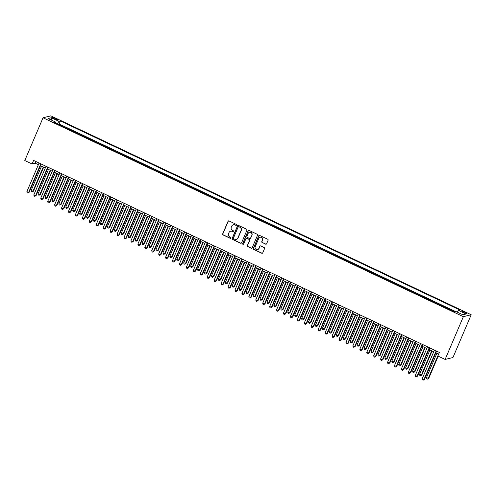 <?xml version="1.0" encoding="UTF-8"?>
<svg xmlns="http://www.w3.org/2000/svg" width="496" height="496" viewBox="0 0 496 496"><rect width="100%" height="100%" fill="white"/><g stroke="black" fill="none" stroke-linecap="round" stroke-linejoin="round"><path stroke-width="0.74" d="M236.518 225.066A0.539 0.521 -103.8 0 0 236.251 224.353L229.016 220.931A0.769 0.744 -103.8 0 0 228.036 221.309L222.667 233.901A0.769 0.744 -103.8 0 0 223.051 234.924L230.287 238.347A0.539 0.521 -103.8 0 0 230.969 238.08A0.539 0.521 -103.8 0 0 230.702 237.367L229.766 236.921A2.468 2.375 -103.8 0 1 228.544 233.653L228.991 232.605A2.468 2.375 -103.8 0 1 232.122 231.396L233.058 231.837A0.539 0.521 -103.8 0 0 233.746 231.576A0.539 0.521 -103.8 0 0 233.48 230.857L232.543 230.417A2.468 2.375 -103.8 0 1 231.316 227.149L231.762 226.095A2.468 2.375 -103.8 0 1 234.899 224.893L235.836 225.333A0.539 0.521 -103.8 0 0 236.518 225.066M465.124 312.257A2.517 0.428 23.1 0 0 462.129 311.438A2.517 0.428 23.1 0 0 463.766 312.592A2.517 0.428 23.1 0 0 466.761 313.41A2.517 0.428 23.1 0 0 465.124 312.257M265.62 244.181A0.769 0.744 -103.8 0 0 266.6 243.803L268.107 240.269A0.769 0.744 -103.8 0 0 267.722 239.246L259.687 235.445A0.769 0.744 -103.8 0 0 258.707 235.823L253.338 248.415A0.769 0.744 -103.8 0 0 253.723 249.432L261.758 253.239A0.769 0.744 -103.8 0 0 262.737 252.861L264.554 248.595A0.769 0.744 -103.8 0 0 264.17 247.572L260.735 245.942A0.769 0.744 -103.8 0 0 259.755 246.32L258.85 248.434A2.065 1.984 -103.8 0 1 255.514 248.88A2.065 1.984 -103.8 0 1 255.211 246.71L258.745 238.421A2.065 1.984 -103.8 0 1 262.08 237.981A2.065 1.984 -103.8 0 1 262.39 240.145L261.801 241.527A0.769 0.744 -103.8 0 0 262.179 242.55L265.831 244.125A0.769 0.744 -103.8 0 0 266.203 244.193M43.04 117.775L24.8 160.537L32.085 163.984L33.604 160.419L439.363 352.427L437.844 355.992L445.123 359.439L463.363 316.677L43.04 117.775L50.877 115.853L471.2 314.755L463.363 316.677M246.934 230.249A0.769 0.744 -103.8 0 0 246.549 229.226L238.514 225.426A0.769 0.744 -103.8 0 0 237.534 225.804L232.165 238.396A0.769 0.744 -103.8 0 0 232.55 239.413L240.585 243.22A0.769 0.744 -103.8 0 0 241.558 242.842L246.934 230.249M249.104 230.435L257.139 234.236A0.769 0.744 -103.8 0 1 257.517 235.259L252.148 247.851A0.769 0.744 -103.8 0 1 251.168 248.229L247.733 246.599A0.769 0.744 -103.8 0 1 247.349 245.576L249.525 240.473A0.769 0.744 -103.8 0 0 249.141 239.45L246.865 238.371A0.769 0.744 -103.8 0 0 245.886 238.75L243.617 244.063A0.539 0.521 -103.8 0 1 242.742 244.181A0.539 0.521 -103.8 0 1 242.662 243.617L248.124 230.814A0.769 0.744 -103.8 0 1 249.104 230.435M454.255 311.438L453.704 311.513M450.579 310.031L446.766 308.227M443.641 306.751L439.828 304.947M436.709 303.471L432.896 301.667M429.772 300.185L425.959 298.381M422.834 296.906L419.021 295.101M415.896 293.626L412.089 291.822M408.964 290.34L405.151 288.536M402.027 287.06L398.214 285.256M395.089 283.774L391.276 281.97M388.157 280.494L384.344 278.69M381.219 277.214L377.406 275.41M374.282 273.928L370.469 272.124M367.344 270.649L363.531 268.844M360.412 267.363L356.599 265.558M353.474 264.083L349.661 262.279M346.537 260.803L347.008 260.685L342.848 258.714L342.724 258.999M339.599 257.517L335.792 255.713M332.667 254.237L328.854 252.433M325.729 250.957L321.916 249.153M318.792 247.671L314.979 245.867M311.86 244.392L308.047 242.587M304.922 241.106L301.109 239.301M297.984 237.826L294.171 236.022M291.047 234.546L287.24 232.742M284.115 231.26L280.302 229.456M277.177 227.98L273.364 226.176M270.239 224.694L266.426 222.89M263.308 221.414L259.495 219.61M256.37 218.135L252.557 216.33M249.432 214.849L245.619 213.044M242.494 211.569L238.688 209.765M235.563 208.289L231.75 206.485M228.625 205.003L224.812 203.199M221.687 201.723L217.874 199.919M214.756 198.437L210.943 196.633M207.818 195.157L204.005 193.353M200.88 191.878L201.351 191.76L197.191 189.788L197.067 190.073M193.942 188.592L190.129 186.787M187.011 185.312L183.198 183.508M180.073 182.026L176.26 180.222M173.135 178.746L169.322 176.942M166.197 175.466L162.39 173.662M159.266 172.18L155.453 170.376M152.328 168.9L148.515 167.096M145.39 165.614L145.861 165.503L141.701 163.531L141.577 163.816M138.458 162.335L134.645 160.53M131.521 159.055L127.708 157.251M124.583 155.769L120.77 153.965M117.645 152.489L113.838 150.685M110.713 149.209L106.9 147.405M103.776 145.923L99.963 144.119M96.838 142.643L93.025 140.839M89.906 139.357L86.093 137.553M82.968 136.078L79.155 134.273M76.031 132.798L76.502 132.68L72.342 130.708L72.218 130.994M69.093 129.512L64.933 127.546M53.797 118.575L55.323 119.3A2.437 0.415 23.1 0 0 58.224 120.094A2.437 0.415 23.1 0 0 56.637 118.978L55.112 118.253A2.437 0.415 23.1 0 0 52.21 117.459A2.437 0.415 23.1 0 0 53.797 118.575M457.306 312.151L458.49 310.397L459.972 310.031L60.45 120.981L58.968 121.34L57.245 123.907M458.49 310.397L466.116 314.005L462.898 314.799L455.266 311.19L453.784 311.55L54.269 122.5L55.75 122.134L48.124 118.525L51.342 117.732L58.968 121.34M71.87 130.826L72.342 130.708M78.808 134.106L79.273 133.994M85.74 137.392L86.211 137.274M92.678 140.672L93.149 140.56M99.615 143.958L100.08 143.84M106.553 147.238L107.018 147.12M113.485 150.517L113.956 150.406M120.423 153.803L120.894 153.686M127.36 157.083L127.825 156.972M134.292 160.363L134.763 160.251M141.23 163.649L141.701 163.531M148.168 166.929L148.633 166.817M155.105 170.215L155.57 170.097M162.037 173.495L162.508 173.377M168.975 176.774L169.446 176.663M175.913 180.06L176.378 179.943M182.844 183.34L183.315 183.229M189.782 186.626L190.253 186.508M196.72 189.906L197.191 189.788M203.658 193.186L204.123 193.074M210.589 196.472L211.06 196.354M217.527 199.752L217.998 199.64M224.465 203.031L224.93 202.92M231.396 206.317L231.868 206.2M238.334 209.597L238.805 209.486M245.272 212.883L245.743 212.765M252.21 216.163L252.675 216.045M259.141 219.443L259.613 219.331M266.079 222.729L266.55 222.611M273.017 226.009L273.482 225.897M279.949 229.295L280.42 229.177M286.886 232.574L287.358 232.457M293.824 235.854L294.295 235.743M300.762 239.14L301.227 239.022M307.694 242.42L308.165 242.308M314.631 245.7L315.103 245.588M321.569 248.986L322.034 248.868M328.507 252.266L328.972 252.154M335.439 255.552L335.91 255.434M342.376 258.831L342.848 258.714M349.314 262.111L349.779 262M356.246 265.397L356.717 265.279M363.184 268.677L363.655 268.565M370.121 271.963L370.586 271.845M377.059 275.243L377.524 275.125M383.991 278.523L384.462 278.411M390.929 281.809L391.4 281.691M397.866 285.088L398.331 284.977M404.798 288.374L405.269 288.257M411.736 291.654L412.207 291.536M418.674 294.934L419.145 294.822M425.611 298.22L426.076 298.102M432.543 301.5L433.014 301.382M439.481 304.78L439.952 304.668M446.419 308.066L446.884 307.948M453.35 311.345L453.821 311.234M454.962 311.265L59.179 123.975L58.466 124.149L62.626 126.114L62.161 126.232M445.123 359.439L452.96 357.517L471.2 314.755M32.085 163.984L35.259 163.203L38.372 164.678M40.498 165.683L45.31 167.958M47.436 168.969L52.241 171.244M54.374 172.248L59.179 174.524M61.306 175.528L66.117 177.804M68.243 178.814L73.055 181.09M75.181 182.094L79.986 184.369M82.119 185.38L86.924 187.655M89.051 188.66L93.862 190.935M95.988 191.94L100.793 194.215M102.926 195.226L107.731 197.501M109.864 198.505L114.669 200.781M116.796 201.785L121.607 204.061M123.733 205.071L128.538 207.347M130.671 208.351L135.476 210.626M137.603 211.637L142.414 213.912M144.541 214.917L149.352 217.192M151.478 218.197L156.283 220.472M158.416 221.483L163.221 223.758M165.348 224.762L170.159 227.038M172.286 228.048L177.091 230.324M179.223 231.328L184.028 233.604M186.155 234.608L190.966 236.883M193.093 237.894L197.904 240.169M200.031 241.174L204.836 243.449M206.968 244.46L211.773 246.729M213.9 247.74L218.711 250.015M220.838 251.019L225.643 253.295M227.776 254.305L232.581 256.581M234.707 257.585L239.518 259.861M241.645 260.865L246.456 263.14M248.583 264.151L253.388 266.426M255.521 267.431L260.326 269.706M262.452 270.717L267.263 272.992M269.39 273.997L274.195 276.272M276.328 277.276L281.133 279.552M283.259 280.562L288.071 282.838M290.197 283.842L295.008 286.118M297.135 287.128L301.94 289.397M304.073 290.408L308.878 292.683M311.004 293.688L315.816 295.963M317.942 296.974L322.753 299.249M324.88 300.254L329.685 302.529M331.818 303.533L336.623 305.809M338.749 306.819L343.561 309.095M345.687 310.099L350.492 312.375M352.625 313.385L357.43 315.661M359.557 316.665L364.368 318.94M366.494 319.945L371.306 322.22M373.432 323.231L378.237 325.506M380.37 326.511L385.175 328.786M387.302 329.797L392.113 332.066M394.239 333.076L399.044 335.352M401.177 336.356L405.982 338.632M408.109 339.642L412.92 341.918M415.047 342.922L419.858 345.197M421.984 346.202L426.789 348.477M428.922 349.488L433.727 351.763M435.854 352.768L438.65 354.094M35.966 161.541L35.259 163.203M59.179 123.975L60.45 120.981M55.614 123.132L55.75 122.134M51.751 120.237L51.342 117.732M236.276 225.333A0.539 0.521 -103.8 0 1 236.046 225.283L235.11 224.837A2.468 2.375 -103.8 0 0 233.461 224.707M230.683 231.21A2.468 2.375 -103.8 0 1 232.333 231.347L233.269 231.787A0.539 0.521 -103.8 0 0 233.498 231.837M228.644 220.863A0.769 0.744 -103.8 0 0 228.253 221.253L222.878 233.845A0.769 0.744 -103.8 0 0 223.262 234.868L230.497 238.291A0.539 0.521 -103.8 0 0 230.727 238.34M238.142 225.358A0.769 0.744 -103.8 0 0 237.745 225.748L232.376 238.34A0.769 0.744 -103.8 0 0 232.76 239.363L240.796 243.164A0.769 0.744 -103.8 0 0 241.168 243.232M238.849 226.759A0.539 0.521 -103.8 0 0 238.161 227.025L233.449 238.074A0.539 0.521 -103.8 0 0 233.715 238.793L234.701 239.258A2.468 2.375 -103.8 0 0 237.838 238.049L241.056 230.497A2.468 2.375 -103.8 0 0 239.835 227.224L239.06 226.709A0.539 0.521 -103.8 0 0 238.619 226.709M236.35 239.388A2.468 2.375 -103.8 0 0 238.049 237.999L237.838 238.049M239.06 226.709L240.045 227.174A2.468 2.375 -103.8 0 1 241.267 230.442L238.049 237.999M246.487 238.303A0.769 0.744 -103.8 0 1 247.076 238.322L249.358 239.401A0.769 0.744 -103.8 0 1 249.736 240.417L247.56 245.526A0.769 0.744 -103.8 0 0 247.944 246.549L251.379 248.174A0.769 0.744 -103.8 0 0 251.757 248.242M248.725 230.367A0.769 0.744 -103.8 0 0 248.335 230.758L242.873 243.561A0.539 0.521 -103.8 0 0 243.369 244.323M251.788 235.172A2.065 1.984 -103.8 0 0 249.476 232.308A2.065 1.984 -103.8 0 0 248.143 233.449L246.896 236.369A0.769 0.744 -103.8 0 0 247.281 237.392L249.562 238.471A0.769 0.744 -103.8 0 0 250.542 238.092L251.999 235.123A2.065 1.984 -103.8 0 0 249.581 232.283M250.145 238.489A0.769 0.744 -103.8 0 0 250.753 238.043L250.542 238.092M251.999 235.123L250.753 238.043M260.183 237.255A2.065 1.984 -103.8 0 1 262.601 240.095L262.012 241.478A0.769 0.744 -103.8 0 0 262.39 242.501L265.831 244.125M257.629 249.55A2.065 1.984 -103.8 0 0 259.067 248.384L258.85 248.434M260.357 245.873A0.769 0.744 -103.8 0 0 259.966 246.27L259.067 248.384M259.315 235.377A0.769 0.744 -103.8 0 0 258.924 235.767L253.549 248.36A0.769 0.744 -103.8 0 0 253.933 249.383L261.969 253.183A0.769 0.744 -103.8 0 0 262.341 253.251M41.528 166.172L31.124 190.563L33.387 191.251L43.654 167.177M33.387 191.251L32.104 192.02L32.86 191.382L43.264 166.991M32.104 192.02L31.409 191.692L31.124 190.563M40.815 163.835L28.619 192.423L26.889 191.599L39.079 163.01M41.211 164.021L29.152 192.293L27.863 193.062L27.175 192.733L26.889 191.599M29.152 192.293L27.863 193.062M48.465 169.452L38.062 193.843L39.792 194.661L40.325 194.531L50.592 170.457M40.325 194.531L39.035 195.306L39.792 194.661L50.195 170.271M39.035 195.306L38.341 194.978L38.062 193.843M55.397 172.732L44.993 197.123L46.729 197.947L47.256 197.817L57.53 173.743M47.256 197.817L45.973 198.586L46.729 197.947L57.133 173.557M45.973 198.586L45.279 198.257L44.993 197.123M62.335 176.018L51.931 200.409L54.194 201.097L64.461 177.022M54.194 201.097L52.911 201.866L53.667 201.227L64.071 176.836M52.911 201.866L52.216 201.543L51.931 200.409M69.273 179.298L58.869 203.689L61.132 204.377L71.399 180.308M61.132 204.377L59.849 205.152L60.605 204.507L71.002 180.122M59.849 205.152L59.154 204.823L58.869 203.689M47.752 167.115L35.557 195.703L33.827 194.885L46.016 166.296M48.143 167.301L36.09 195.573L34.801 196.342L34.106 196.013L33.827 194.885M36.09 195.573L34.801 196.342M54.69 170.401L42.495 198.983L40.759 198.164L52.954 169.576M55.081 170.587L43.022 198.853L41.738 199.628L41.044 199.299L40.759 198.164M43.022 198.853L41.738 199.628M61.622 173.681L49.433 202.269L47.697 201.444L59.892 172.862M62.019 173.867L49.96 202.139L48.676 202.907L47.982 202.579L47.697 201.444M49.96 202.139L48.676 202.907M68.56 176.96L56.364 205.549L54.634 204.73L66.824 176.142M68.956 177.146L56.897 205.418L55.608 206.193L54.913 205.865L54.634 204.73M56.897 205.418L55.608 206.193M76.21 182.584L65.807 206.968L67.537 207.793L68.07 207.663L78.337 183.588M68.07 207.663L66.78 208.432L67.537 207.793L77.94 183.402M66.78 208.432L66.086 208.103L65.807 206.968M75.497 180.246L63.302 208.835L61.566 208.01L73.761 179.422M75.888 180.432L63.829 208.704L62.546 209.473L61.851 209.145L61.566 208.01M63.829 208.704L62.546 209.473M83.142 185.864L72.738 210.254L74.474 211.073L75.001 210.943L85.275 186.868M75.001 210.943L73.718 211.718L74.474 211.073L84.878 186.682M73.718 211.718L73.024 211.389L72.738 210.254M82.429 183.526L70.24 212.114L68.504 211.296L80.699 182.708M82.826 183.712L70.767 211.984L69.483 212.753L68.789 212.424L68.504 211.296M70.767 211.984L69.483 212.753M90.08 189.143L79.676 213.534L81.939 214.229L92.206 190.154M81.939 214.229L80.656 214.997L81.412 214.359L91.816 189.968M80.656 214.997L79.961 214.669L79.676 213.534M89.367 186.812L77.178 215.394L75.442 214.576L87.637 185.988M89.764 186.998L77.705 215.264L76.421 216.039L75.727 215.71L75.442 214.576M77.705 215.264L76.421 216.039M97.018 192.429L86.614 216.82L88.344 217.639L88.877 217.508L99.144 193.434M88.877 217.508L87.587 218.277L88.344 217.639L98.747 193.248M87.587 218.277L86.899 217.949L86.614 216.82M96.305 190.092L84.109 218.68L82.379 217.856L94.569 189.274M96.701 190.278L84.642 218.55L83.353 219.319L82.658 218.99L82.379 217.856M84.642 218.55L83.353 219.319M103.949 195.709L93.546 220.1L95.815 220.788L106.082 196.72M95.815 220.788L94.525 221.563L95.282 220.918L105.685 196.528M94.525 221.563L93.831 221.235L93.546 220.1M103.242 193.372L91.047 221.96L89.311 221.142L101.506 192.553M103.633 193.558L91.574 221.83L90.291 222.599L89.596 222.276L89.311 221.142M91.574 221.83L90.291 222.599M110.887 198.989L100.483 223.38L102.746 224.074L113.014 200M102.746 224.074L101.463 224.843L102.219 224.204L112.623 199.814M101.463 224.843L100.769 224.514L100.483 223.38M110.174 196.658L97.985 225.24L96.249 224.421L108.444 195.833M110.571 196.844L98.512 225.11L97.228 225.885L96.534 225.556L96.249 224.421M98.512 225.11L97.228 225.885M117.825 202.275L107.421 226.666L109.684 227.354L119.951 203.279M109.684 227.354L108.401 228.129L109.157 227.484L119.561 203.093M108.401 228.129L107.706 227.8L107.421 226.666M117.112 199.938L104.916 228.526L103.187 227.701L115.376 199.119M117.509 200.124L105.45 228.396L104.16 229.164L103.472 228.836L103.187 227.701M105.45 228.396L104.16 229.164M124.763 205.555L114.359 229.946L116.622 230.64L126.889 206.565M116.622 230.64L115.332 231.409L116.089 230.764L126.492 206.379M115.332 231.409L114.638 231.08L114.359 229.946M124.05 203.217L111.854 231.806L110.118 230.987L122.314 202.399M124.44 203.41L112.387 231.675L111.098 232.45L110.403 232.122L110.118 230.987M112.387 231.675L111.098 232.45M131.694 208.841L121.291 233.232L123.027 234.05L123.554 233.92L133.827 209.845M123.554 233.92L122.27 234.689L123.027 234.05L133.43 209.659M122.27 234.689L121.576 234.36L121.291 233.232M130.987 206.503L118.792 235.092L117.056 234.267L129.251 205.679M131.378 206.689L119.319 234.961L118.036 235.73L117.341 235.402L117.056 234.267M119.319 234.961L118.036 235.73M138.632 212.121L128.228 236.511L130.491 237.2L140.759 213.125M130.491 237.2L129.208 237.975L129.964 237.33L140.368 212.939M129.208 237.975L128.514 237.646L128.228 236.511M137.919 209.783L125.73 238.371L123.994 237.553L136.189 208.965M138.316 209.969L126.257 238.241L124.973 239.01L124.279 238.681L123.994 237.553M126.257 238.241L124.973 239.01M145.57 215.4L135.166 239.791L136.896 240.616L137.429 240.486L147.696 216.411M137.429 240.486L136.14 241.254L136.896 240.616L147.3 216.225M136.14 241.254L135.451 240.926L135.166 239.791M144.857 213.069L132.661 241.651L130.932 240.833L143.121 212.245M145.254 213.255L133.195 241.521L131.905 242.296L131.211 241.967L130.932 240.833M133.195 241.521L131.905 242.296M152.501 218.686L142.098 243.077L143.834 243.896L144.367 243.765L154.634 219.691M144.367 243.765L143.077 244.534L143.834 243.896L154.237 219.505M143.077 244.534L142.383 244.212L142.098 243.077M151.795 216.349L139.599 244.937L137.863 244.113L150.059 215.531M152.185 216.535L140.126 244.807L138.843 245.576L138.148 245.247L137.863 244.113M140.126 244.807L138.843 245.576M159.439 221.966L149.036 246.357L151.299 247.045L161.566 222.977M151.299 247.045L150.015 247.82L150.772 247.175L161.175 222.791M150.015 247.82L149.321 247.492L149.036 246.357M158.726 219.629L146.537 248.217L144.801 247.399L156.996 218.81M159.123 219.815L147.064 248.087L145.781 248.862L145.086 248.533L144.801 247.399M147.064 248.087L145.781 248.862M166.377 225.252L155.973 249.637L157.709 250.461L158.236 250.331L168.504 226.257M158.236 250.331L156.953 251.1L157.709 250.461L168.113 226.071M156.953 251.1L156.259 250.771L155.973 249.637M165.664 222.915L153.469 251.503L151.739 250.678L163.928 222.09M166.061 223.101L154.002 251.373L152.712 252.142L152.024 251.813L151.739 250.678M154.002 251.373L152.712 252.142M173.315 228.532L162.911 252.923L164.641 253.741L165.174 253.611L175.441 229.536M165.174 253.611L163.885 254.386L164.641 253.741L175.045 229.35M163.885 254.386L163.19 254.057L162.911 252.923M172.602 226.195L160.406 254.783L158.67 253.964L170.866 225.376M172.992 226.381L160.94 254.653L159.65 255.421L158.956 255.093L158.67 253.964M160.94 254.653L159.65 255.421M180.246 231.812L169.843 256.203L171.579 257.027L172.106 256.897L182.379 232.822M172.106 256.897L170.822 257.666L171.579 257.027L181.982 232.636M170.822 257.666L170.128 257.337L169.843 256.203M179.54 229.481L167.344 258.063L165.608 257.244L177.804 228.656M179.93 229.667L167.871 257.932L166.588 258.707L165.893 258.379L165.608 257.244M167.871 257.932L166.588 258.707M187.184 235.098L176.781 259.489L179.044 260.177L189.311 236.102M179.044 260.177L177.76 260.946L178.517 260.307L188.92 235.916M177.76 260.946L177.066 260.617L176.781 259.489M186.471 232.76L174.282 261.349L172.546 260.524L184.741 231.942M186.868 232.946L174.809 261.218L173.526 261.987L172.831 261.659L172.546 260.524M174.809 261.218L173.526 261.987M194.122 238.378L183.718 262.768L185.981 263.457L196.249 239.388M185.981 263.457L184.692 264.232L185.448 263.587L195.852 239.196M184.692 264.232L184.004 263.903L183.718 262.768M193.409 236.04L181.214 264.628L179.484 263.81L191.673 235.222M193.806 236.226L181.747 264.498L180.457 265.273L179.763 264.945L179.484 263.81M181.747 264.498L180.457 265.273M201.054 241.657L190.656 266.048L192.386 266.873L192.919 266.743L203.186 242.668M192.919 266.743L191.63 267.511L192.386 266.873L202.79 242.482M191.63 267.511L190.935 267.183L190.656 266.048M200.347 239.326L188.151 267.908L186.415 267.09L198.611 238.502M200.737 239.512L188.678 267.778L187.395 268.553L186.701 268.224L186.415 267.09M188.678 267.778L187.395 268.553M207.991 244.943L197.588 269.334L199.851 270.022L210.118 245.948M199.851 270.022L198.567 270.797L199.324 270.153L209.727 245.762M198.567 270.797L197.873 270.469L197.588 269.334M207.278 242.606L195.089 271.194L193.353 270.37L205.549 241.788M207.675 242.792L195.616 271.064L194.333 271.833L193.638 271.504L193.353 270.37M195.616 271.064L194.333 271.833M214.929 248.223L204.526 272.614L206.789 273.308L217.056 249.234M206.789 273.308L205.505 274.077L206.262 273.439L216.665 249.048M205.505 274.077L204.811 273.749L204.526 272.614M214.216 245.886L202.021 274.474L200.291 273.656L212.48 245.067M214.613 246.078L202.554 274.344L201.264 275.119L200.576 274.79L200.291 273.656M202.554 274.344L201.264 275.119M221.867 251.509L211.463 275.9L213.193 276.718L213.726 276.588L223.994 252.514M213.726 276.588L212.437 277.357L213.193 276.718L223.597 252.328M212.437 277.357L211.742 277.028L211.463 275.9M221.154 249.172L208.959 277.76L207.229 276.935L219.418 248.347M221.545 249.358L209.492 277.63L208.202 278.399L207.508 278.07L207.229 276.935M209.492 277.63L208.202 278.399M228.799 254.789L218.395 279.18L220.131 279.998L220.658 279.868L230.931 255.793M220.658 279.868L219.375 280.643L220.131 279.998L230.535 255.607M219.375 280.643L218.68 280.314L218.395 279.18M228.092 252.452L215.896 281.04L214.16 280.221L226.356 251.633M228.482 252.638L216.423 280.91L215.14 281.678L214.446 281.35L214.16 280.221M216.423 280.91L215.14 281.678M235.736 258.069L225.333 282.46L227.596 283.154L237.863 259.079M227.596 283.154L226.312 283.923L227.069 283.284L237.472 258.893M226.312 283.923L225.618 283.594L225.333 282.46M235.023 255.738L222.834 284.32L221.098 283.501L233.294 254.913M235.42 255.924L223.361 284.189L222.078 284.964L221.383 284.636L221.098 283.501M223.361 284.189L222.078 284.964M242.674 261.355L232.271 285.746L234.534 286.434L244.801 262.359M234.534 286.434L233.244 287.203L234.007 286.564L244.404 262.173M233.244 287.203L232.556 286.88L232.271 285.746M241.961 259.017L229.766 287.606L228.036 286.781L240.225 258.199M242.358 259.203L230.299 287.475L229.009 288.244L228.315 287.916L228.036 286.781M230.299 287.475L229.009 288.244M249.606 264.635L239.208 289.025L241.471 289.714L251.739 265.645M241.471 289.714L240.182 290.489L240.938 289.844L251.342 265.459M240.182 290.489L239.487 290.16L239.208 289.025M248.899 262.297L236.704 290.885L234.968 290.067L247.163 261.479M249.29 262.483L237.231 290.755L235.947 291.53L235.253 291.202L234.968 290.067M237.231 290.755L235.947 291.53M256.544 267.921L246.14 292.305L247.876 293.13L248.403 293L258.676 268.925M248.403 293L247.12 293.768L247.876 293.13L258.28 268.739M247.12 293.768L246.425 293.44L246.14 292.305M255.831 265.583L243.641 294.171L241.905 293.347L254.101 264.759M256.227 265.769L244.168 294.041L242.885 294.81L242.191 294.481L241.905 293.347M244.168 294.041L242.885 294.81M263.481 271.2L253.078 295.591L255.341 296.279L265.608 272.205M255.341 296.279L254.057 297.054L254.814 296.41L265.217 272.019M254.057 297.054L253.363 296.726L253.078 295.591M262.768 268.863L250.579 297.451L248.843 296.633L261.032 268.045M263.165 269.049L251.106 297.321L249.817 298.09L249.128 297.761L248.843 296.633M251.106 297.321L249.817 298.09M270.419 274.48L260.016 298.871L261.745 299.696L262.279 299.565L272.546 275.491M262.279 299.565L260.989 300.334L261.745 299.696L272.149 275.305M260.989 300.334L260.295 300.006L260.016 298.871M269.706 272.149L257.511 300.731L255.781 299.913L267.97 271.324M270.103 272.335L258.044 300.601L256.754 301.376L256.06 301.047L255.781 299.913M258.044 300.601L256.754 301.376M277.351 277.766L266.947 302.157L268.683 302.975L269.21 302.845L279.484 278.771M269.21 302.845L267.927 303.614L268.683 302.975L279.087 278.585M267.927 303.614L267.232 303.285L266.947 302.157M276.644 275.429L264.449 304.017L262.713 303.192L274.908 274.61M277.035 275.615L264.976 303.887L263.692 304.656L262.998 304.327L262.713 303.192M264.976 303.887L263.692 304.656M284.289 281.046L273.885 305.437L276.148 306.125L286.415 282.057M276.148 306.125L274.865 306.9L275.621 306.255L286.025 281.864M274.865 306.9L274.17 306.571L273.885 305.437M283.576 278.709L271.386 307.297L269.65 306.478L281.846 277.89M283.972 278.895L271.913 307.167L270.63 307.942L269.936 307.613L269.65 306.478M271.913 307.167L270.63 307.942M291.226 284.326L280.823 308.717L283.086 309.411L293.353 285.336M283.086 309.411L281.802 310.18L282.559 309.541L292.956 285.15M281.802 310.18L281.108 309.851L280.823 308.717M290.513 281.995L278.318 310.577L276.588 309.758L288.777 281.17M290.91 282.181L278.851 310.446L277.562 311.221L276.867 310.893L276.588 309.758M278.851 310.446L277.562 311.221M298.164 287.612L287.761 312.003L289.49 312.821L290.024 312.691L300.291 288.616M290.024 312.691L288.734 313.466L289.49 312.821L299.894 288.43M288.734 313.466L288.04 313.137L287.761 312.003M297.451 285.274L285.256 313.863L283.52 313.044L295.715 284.456M297.842 285.46L285.783 313.732L284.499 314.501L283.805 314.173L283.52 313.044M285.783 313.732L284.499 314.501M305.096 290.892L294.692 315.282L296.428 316.107L296.955 315.977L307.229 291.902M296.955 315.977L295.672 316.746L296.428 316.107L306.832 291.716M295.672 316.746L294.977 316.417L294.692 315.282M304.383 288.554L292.194 317.142L290.458 316.324L302.653 287.736M304.78 288.746L292.721 317.012L291.437 317.787L290.743 317.459L290.458 316.324M292.721 317.012L291.437 317.787M312.034 294.178L301.63 318.568L303.893 319.257L314.16 295.182M303.893 319.257L302.61 320.025L303.366 319.387L313.77 294.996M302.61 320.025L301.915 319.697L301.63 318.568M311.321 291.84L299.131 320.428L297.395 319.604L309.591 291.016M311.717 292.026L299.658 320.298L298.375 321.067L297.681 320.738L297.395 319.604M299.658 320.298L298.375 321.067M318.971 297.457L308.568 321.848L310.298 322.667L310.831 322.536L321.098 298.462M310.831 322.536L309.541 323.311L310.298 322.667L320.701 298.276M309.541 323.311L308.853 322.983L308.568 321.848M318.258 295.12L306.063 323.708L304.333 322.89L316.522 294.302M318.655 295.306L306.596 323.578L305.307 324.347L304.612 324.024L304.333 322.89M306.596 323.578L305.307 324.347M325.903 300.737L315.499 325.128L317.235 325.953L317.769 325.822L328.036 301.748M317.769 325.822L316.479 326.591L317.235 325.953L327.639 301.562M316.479 326.591L315.785 326.263L315.499 325.128M325.196 298.406L313.001 326.988L311.265 326.17L323.46 297.581M325.587 298.592L313.528 326.858L312.244 327.633L311.55 327.304L311.265 326.17M313.528 326.858L312.244 327.633M332.841 304.023L322.437 328.414L324.7 329.102L334.967 305.028M324.7 329.102L323.417 329.877L324.173 329.232L334.577 304.842M323.417 329.877L322.722 329.549L322.437 328.414M332.128 301.686L319.939 330.274L318.203 329.449L330.398 300.867M332.525 301.872L320.466 330.144L319.182 330.913L318.488 330.584L318.203 329.449M320.466 330.144L319.182 330.913M339.779 307.303L329.375 331.694L331.638 332.382L341.905 308.314M331.638 332.382L330.355 333.157L331.111 332.512L341.515 308.128M330.355 333.157L329.66 332.828L329.375 331.694M339.066 304.966L326.87 333.554L325.14 332.735L337.33 304.147M339.462 305.152L327.403 333.424L326.114 334.199L325.426 333.87L325.14 332.735M327.403 333.424L326.114 334.199M346.716 310.589L336.313 334.974L338.043 335.798L338.576 335.668L348.843 311.593M338.576 335.668L337.286 336.437L338.043 335.798L348.446 311.407M337.286 336.437L336.592 336.108L336.313 334.974M346.003 308.252L333.808 336.84L332.072 336.015L344.267 307.427M346.394 308.438L334.341 336.71L333.052 337.478L332.357 337.15L332.072 336.015M334.341 336.71L333.052 337.478M353.648 313.869L343.244 338.26L344.98 339.078L345.507 338.948L355.781 314.873M345.507 338.948L344.224 339.723L344.98 339.078L355.384 314.687M344.224 339.723L343.53 339.394L343.244 338.26M352.941 311.531L340.746 340.12L339.01 339.301L351.205 310.713M353.332 311.717L341.273 339.989L339.989 340.758L339.295 340.43L339.01 339.301M341.273 339.989L339.989 340.758M360.586 317.149L350.182 341.539L352.445 342.234L362.712 318.159M352.445 342.234L351.162 343.003L351.918 342.364L362.322 317.973M351.162 343.003L350.467 342.674L350.182 341.539M359.873 314.817L347.684 343.399L345.948 342.581L358.143 313.993M360.27 315.003L348.211 343.269L346.927 344.044L346.233 343.716L345.948 342.581M348.211 343.269L346.927 344.044M367.524 320.435L357.12 344.825L358.85 345.644L359.383 345.514L369.65 321.439M359.383 345.514L358.093 346.282L358.85 345.644L369.253 321.253M358.093 346.282L357.405 345.954L357.12 344.825M366.811 318.097L354.615 346.685L352.885 345.861L365.075 317.279M367.207 318.283L355.148 346.555L353.859 347.324L353.164 346.995L352.885 345.861M355.148 346.555L353.859 347.324M374.455 323.714L364.052 348.105L366.321 348.793L376.588 324.725M366.321 348.793L365.031 349.568L365.788 348.924L376.191 324.533M365.031 349.568L364.337 349.24L364.052 348.105M373.748 321.377L361.553 349.965L359.817 349.147L372.012 320.559M374.139 321.563L362.08 349.835L360.797 350.61L360.102 350.281L359.817 349.147M362.08 349.835L360.797 350.61M381.393 327L370.989 351.385L372.725 352.21L373.252 352.079L383.52 328.005M373.252 352.079L371.969 352.848L372.725 352.21L383.129 327.819M371.969 352.848L371.275 352.52L370.989 351.385M380.68 324.663L368.491 353.245L366.755 352.427L378.95 323.838M381.077 324.849L369.018 353.121L367.734 353.89L367.04 353.561L366.755 352.427M369.018 353.121L367.734 353.89M388.331 330.28L377.927 354.671L380.19 355.359L390.457 331.285M380.19 355.359L378.907 356.134L379.663 355.489L390.067 331.099M378.907 356.134L378.212 355.806L377.927 354.671M387.618 327.943L375.422 356.531L373.693 355.713L385.882 327.124M388.015 328.129L375.956 356.401L374.666 357.17L373.978 356.841L373.693 355.713M375.956 356.401L374.666 357.17M395.269 333.56L384.865 357.951L386.595 358.775L387.128 358.645L397.395 334.571M387.128 358.645L385.838 359.414L386.595 358.775L396.998 334.385M385.838 359.414L385.144 359.085L384.865 357.951M394.556 331.223L382.36 359.811L380.624 358.992L392.82 330.404M394.946 331.415L382.893 359.681L381.604 360.456L380.909 360.127L380.624 358.992M382.893 359.681L381.604 360.456M402.2 336.846L391.797 361.237L393.533 362.055L394.06 361.925L404.333 337.85M394.06 361.925L392.776 362.694L393.533 362.055L403.936 337.664M392.776 362.694L392.082 362.365L391.797 361.237M401.493 334.509L389.298 363.097L387.562 362.272L399.757 333.69M401.884 334.695L389.825 362.967L388.542 363.735L387.847 363.407L387.562 362.272M389.825 362.967L388.542 363.735M409.138 340.126L398.734 364.517L400.997 365.205L411.265 341.13M400.997 365.205L399.714 365.98L400.47 365.335L410.874 340.944M399.714 365.98L399.02 365.651L398.734 364.517M408.425 337.788L396.236 366.377L394.5 365.558L406.695 336.97M408.822 337.974L396.763 366.246L395.479 367.015L394.785 366.693L394.5 365.558M396.763 366.246L395.479 367.015M416.076 343.406L405.672 367.796L407.402 368.621L407.935 368.491L418.202 344.416M407.935 368.491L406.646 369.26L407.402 368.621L417.806 344.23M406.646 369.26L405.957 368.931L405.672 367.796M415.363 341.074L403.167 369.656L401.438 368.838L413.627 340.25M415.76 341.26L403.701 369.526L402.411 370.301L401.717 369.973L401.438 368.838M403.701 369.526L402.411 370.301M423.007 346.692L412.61 371.082L414.34 371.901L414.873 371.771L425.14 347.696M414.873 371.771L413.583 372.546L414.34 371.901L424.743 347.51M413.583 372.546L412.889 372.217L412.61 371.082M422.301 344.354L410.105 372.942L408.369 372.118L420.565 343.536M422.691 344.54L410.632 372.812L409.349 373.581L408.654 373.252L408.369 372.118M410.632 372.812L409.349 373.581M429.945 349.971L419.542 374.362L421.805 375.05L432.072 350.982M421.805 375.05L420.521 375.825L421.278 375.181L431.681 350.796M420.521 375.825L419.827 375.497L419.542 374.362M429.232 347.634L417.043 376.222L415.307 375.404L427.502 346.816M429.629 347.82L417.57 376.092L416.287 376.867L415.592 376.538L415.307 375.404M417.57 376.092L416.287 376.867M436.883 353.257L426.479 377.642L428.742 378.336L438.204 356.159M428.742 378.336L427.459 379.105L428.215 378.467L438.619 354.076M427.459 379.105L426.765 378.777L426.479 377.642M436.17 350.92L423.975 379.508L422.245 378.684L434.434 350.095M436.567 351.106L424.508 379.378L423.218 380.147L422.53 379.818L422.245 378.684M424.508 379.378L423.218 380.147M54.777 119.04L55.112 118.253M56.315 119.722L56.637 118.978"/></g></svg>
